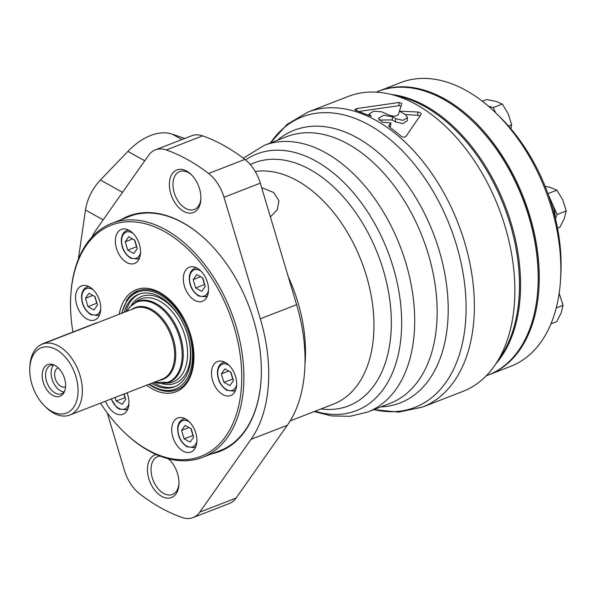 <?xml version="1.0" encoding="UTF-8"?>
<svg xmlns="http://www.w3.org/2000/svg" width="596" height="596" viewBox="0 0 596 596"><rect width="100%" height="100%" fill="white"/><g stroke="black" fill="none" stroke-linecap="round" stroke-linejoin="round"><path stroke-width="0.89" d="M78.314 259.305L85.489 210.008A36.512 22.559 -60.9 0 1 100.411 180.029L127.916 151.391A60.859 37.593 -60.9 0 1 172.274 134.182L184.79 138.436M91.821 237.223A136.924 86.383 68.8 0 1 97.342 228.119L148.605 155.318A33.898 21.381 68.8 0 1 155.362 149.864A33.898 21.381 68.8 0 1 166.277 149.969A197.783 124.773 68.8 0 1 208.57 173.496A33.898 21.381 68.8 0 1 223.999 197.261L260.31 318.793A136.924 86.383 68.8 0 1 251.035 439.334L199.772 512.143A33.898 21.381 68.8 0 1 193.007 517.596A33.898 21.381 68.8 0 1 182.1 517.492A197.783 124.773 68.8 0 1 139.807 493.957A33.898 21.381 68.8 0 1 124.378 470.199L107.265 412.931M395.692 118.693L395.446 121.912L402.799 123.596L407.232 120.839L407.478 117.606L403.045 120.362L395.692 118.693A158.231 99.815 -111.2 0 0 392.503 116.741L383.668 115.222L378.371 118.351L382.438 122.187L390.834 122.932L388.994 125.51L389.762 127.298A158.231 99.815 68.8 0 1 401.019 136.126C403.045 137.43 404.699 137.52 405.98 136.402L420.97 114.514C421.387 113.255 420.374 112.435 417.945 112.041L417.699 115.266L419.949 115.937M417.699 115.266L405.191 114.566M417.945 112.041L399.424 111.147L401.875 103.466L399.171 102.452L398.925 105.678L401.063 105.939M398.925 105.678L359.112 111.422M395.446 121.912A154.573 97.513 -111.2 0 0 392.25 119.952L379.011 120.027M390.834 122.932L390.589 126.158L389.769 127.306M348.369 96.396A158.231 99.815 68.8 0 1 498.673 207.78A158.231 99.815 68.8 0 1 462.876 391.408L422.385 407.12A158.231 99.815 68.8 0 0 458.182 223.5A158.231 99.815 68.8 0 0 307.879 112.115L348.369 96.396M420.97 114.514L421.141 114.059M388.927 126.449L388.83 125.957M407.478 117.606L405.623 114.842A158.231 99.815 68.8 0 0 399.424 111.154L398.486 114.238C396.72 116.384 393.673 116.697 389.359 115.17L381.716 111.825L373.67 111.229L369.11 113.963L371.219 116.324L355.514 110.305L354.702 109.642L356.892 108.546L356.728 110.662M399.171 102.452L356.892 108.546M277.431 140.246A146.266 92.276 68.8 0 1 433.247 233.178A146.266 92.276 68.8 0 1 380.926 406.889M155.362 149.864L191.681 135.761A33.898 21.381 68.8 0 1 202.588 135.873A197.783 124.773 68.8 0 1 244.889 159.4A33.898 21.381 68.8 0 1 260.31 183.166L296.629 304.698A136.924 86.383 68.8 0 1 287.354 425.239L236.083 498.047A33.898 21.381 68.8 0 1 229.326 503.501L193.007 517.596M261.644 187.628L273.676 192.501L278.973 200.748L277.319 209.591L270.413 216.959M270.45 142.958A155.794 98.28 68.8 0 1 450.159 226.614A155.794 98.28 68.8 0 1 373.945 409.601M120.876 219.782A126.233 79.633 68.8 0 1 207.952 241.79A126.233 79.633 68.8 0 1 261.137 378.818A126.233 79.633 68.8 0 1 211.714 453.802M183.605 211.327A22.834 14.408 68.8 0 1 169.867 179.59A22.834 14.408 68.8 0 1 191.264 174.591A22.834 14.408 68.8 0 1 200.882 199.377A22.834 14.408 68.8 0 1 183.605 211.327M168.467 458.793A22.834 14.408 68.8 0 1 169.331 459.605A22.834 14.408 68.8 0 1 178.949 484.392A22.834 14.408 68.8 0 1 161.672 496.341A22.834 14.408 68.8 0 1 147.704 473.358A22.834 14.408 68.8 0 1 156.256 454.554M178.986 483.557A20.309 12.814 68.8 0 1 172.4 494.464A20.309 12.814 68.8 0 1 163.669 493.413A20.309 12.814 68.8 0 1 151.384 473.88A20.309 12.814 68.8 0 1 157.702 456.596A20.309 12.814 68.8 0 1 159.937 456.074M168.065 458.697A20.309 12.814 68.8 0 1 169.92 460.201M200.912 198.542A20.309 12.814 68.8 0 1 194.326 209.449A20.309 12.814 68.8 0 1 185.602 208.391A20.309 12.814 68.8 0 1 173.317 188.857A20.309 12.814 68.8 0 1 179.627 171.581A20.309 12.814 68.8 0 1 191.845 175.187M126.665 217.54A125.592 79.231 68.8 0 1 129.205 216.467A125.592 79.231 68.8 0 1 208.093 241.931M261.145 378.609A125.592 79.231 68.8 0 1 220.095 450.636A125.592 79.231 68.8 0 1 217.495 451.559M40.908 344.749A12.173 7.517 -60.9 0 1 43.009 343.639L95.829 323.136A12.173 7.517 -60.9 0 1 97.558 322.674M64.554 391.423A15.213 9.596 68.8 0 1 61.611 393.747A15.213 9.596 68.8 0 1 50.533 388.979A15.213 9.596 68.8 0 1 45.646 373.744A15.213 9.596 68.8 0 1 50.6 365.378A15.213 9.596 68.8 0 1 54.34 365.11M42.242 373.93A16.971 10.706 68.8 0 1 53.163 364.633A16.971 10.706 68.8 0 1 63.884 376.545A16.971 10.706 68.8 0 1 64.01 392.57A16.971 10.706 68.8 0 1 50.28 393.621A16.971 10.706 68.8 0 1 42.242 373.93M51.532 411.225A34.993 22.074 68.8 0 1 44.544 405.906A34.993 22.074 68.8 0 1 29.8 367.918A34.993 22.074 68.8 0 1 55.815 349.368A34.993 22.074 68.8 0 1 77.972 393.502A34.993 22.074 68.8 0 1 51.532 411.225M29.8 367.918L29.904 365.981A38.032 23.996 68.8 0 1 42.338 344.108A38.032 23.996 68.8 0 1 78.471 370.883A38.032 23.996 68.8 0 1 69.866 415.025A38.032 23.996 68.8 0 1 53.528 413.05A38.032 23.996 68.8 0 1 45.929 407.269L44.544 405.906M64.092 391.989A15.213 9.596 68.8 0 1 51.152 371.613A15.213 9.596 68.8 0 1 53.618 364.998M65.575 386.715A10.11 6.377 68.8 0 1 65.269 386.856A10.11 6.377 68.8 0 1 57.901 383.682A10.11 6.377 68.8 0 1 54.661 373.558A10.11 6.377 68.8 0 1 57.946 368A10.11 6.377 68.8 0 1 58.274 367.888M72.936 332.024A123.998 78.225 68.8 0 1 70.73 296.45A123.998 78.225 68.8 0 1 162.924 230.697A123.998 78.225 68.8 0 1 241.417 387.102A123.998 78.225 68.8 0 1 147.741 449.891A123.998 78.225 68.8 0 1 122.977 431.05A123.998 78.225 68.8 0 1 100.493 403.134M86.949 319.002A18.26 11.518 68.8 0 1 75.901 301.442A18.26 11.518 68.8 0 1 81.578 285.909A18.26 11.518 68.8 0 1 98.921 298.76A18.26 11.518 68.8 0 1 94.786 319.948A18.26 11.518 68.8 0 1 86.949 319.002M127.008 392.838A18.26 11.518 68.8 0 1 122.97 414.25A18.26 11.518 68.8 0 1 115.125 413.296A18.26 11.518 68.8 0 1 105.537 401.175M183.076 451.105A18.26 11.518 68.8 0 1 172.028 433.553A18.26 11.518 68.8 0 1 177.712 418.012A18.26 11.518 68.8 0 1 195.048 430.863A18.26 11.518 68.8 0 1 190.921 452.051A18.26 11.518 68.8 0 1 183.076 451.105M222.859 394.619A18.26 11.518 68.8 0 1 211.811 377.059A18.26 11.518 68.8 0 1 217.488 361.526A18.26 11.518 68.8 0 1 234.831 374.377A18.26 11.518 68.8 0 1 230.697 395.565A18.26 11.518 68.8 0 1 222.859 394.619M194.683 300.317A18.26 11.518 68.8 0 1 183.635 282.757A18.26 11.518 68.8 0 1 189.312 267.224A18.26 11.518 68.8 0 1 206.656 280.075A18.26 11.518 68.8 0 1 202.521 301.263A18.26 11.518 68.8 0 1 194.683 300.317M126.724 262.508A18.26 11.518 68.8 0 1 115.676 244.949A18.26 11.518 68.8 0 1 121.353 229.415A18.26 11.518 68.8 0 1 138.697 242.267A18.26 11.518 68.8 0 1 134.569 263.454A18.26 11.518 68.8 0 1 126.724 262.508M127.73 250.171L125.227 241.797L128.758 236.776L134.8 240.136L137.304 248.51L133.765 253.531L127.73 250.171L136.536 246.751L134.51 239.979M195.689 287.98L193.186 279.606L196.717 274.585L202.752 277.945L205.255 286.318L201.724 291.34L195.689 287.98L204.488 284.56L202.461 277.788M87.955 306.664L85.451 298.291L88.983 293.269L95.017 296.629L97.52 305.003L93.989 310.024L87.955 306.664L96.753 303.245L94.727 296.465M134.979 302.574A44.514 28.087 68.8 0 1 183.046 330.288A44.514 28.087 68.8 0 1 166.269 383.176M131.329 305.316A46.555 29.368 68.8 0 1 185.721 329.253A46.555 29.368 68.8 0 1 161.717 383.615M175.395 386.439A49.595 31.29 68.8 0 1 154.982 383.541A49.595 31.29 68.8 0 1 153.381 382.602M125.86 311.686A49.595 31.29 68.8 0 1 139.524 294.007M124.095 312.371A49.595 31.29 68.8 0 1 138.63 294.327A49.595 31.29 68.8 0 1 185.751 329.245A49.595 31.29 68.8 0 1 174.524 386.804A49.595 31.29 68.8 0 1 153.217 384.226A49.595 31.29 68.8 0 1 151.622 383.288M92.842 295.415L85.451 298.291M124.102 393.971L125.696 399.305L122.165 404.319L116.131 400.959L115.088 397.472M125.22 397.703L116.131 400.959M124.929 397.547L123.886 394.053M185.11 425.38L191.152 428.733L193.655 437.114L190.117 442.128L184.082 438.768L181.579 430.394L185.11 425.38M193.179 435.512L184.082 438.768M192.888 435.356L190.862 428.576M188.977 427.526L181.579 430.394M224.893 368.887L230.928 372.247L233.431 380.62L229.9 385.634L223.865 382.282L221.362 373.901L224.893 368.887M232.954 379.026L223.865 382.282M232.663 378.862L230.637 372.083M228.752 371.032L221.362 373.901M200.576 276.738L193.186 279.606M132.625 238.929L125.227 241.797M70.73 296.45L70.782 295.474A125.518 79.179 68.8 0 1 111.825 223.299A125.518 79.179 68.8 0 1 231.054 311.656A125.518 79.179 68.8 0 1 202.655 457.318A125.518 79.179 68.8 0 1 148.739 450.807A125.518 79.179 68.8 0 1 123.67 431.728L122.977 431.05M395.878 95.77A152.144 95.978 68.8 0 1 503.896 205.754A152.144 95.978 68.8 0 1 498.368 359.813M376.128 92.149L378.08 91.389A152.144 95.978 68.8 0 1 473.827 122.411L474.52 123.089A150.617 95.017 68.8 0 1 537.979 286.594L537.927 287.563A152.144 95.978 68.8 0 1 488.184 375.055L486.232 375.815M473.827 122.411A152.144 95.978 68.8 0 1 537.927 287.563M391.267 94.481A152.144 95.978 68.8 0 1 504.998 205.329A152.144 95.978 68.8 0 1 495.827 363.873M490.717 108.204A19.78 12.479 68.8 0 1 492.303 109.634M495.574 112.711L493.272 107.548L488.392 106.162M482.343 101.238L486.656 99.569L495.775 101.305L502.339 104.032L508.261 113.948L511.629 124.847L510.906 128.825M545.102 186.265L550.346 187.427L556.91 190.154L562.833 200.062L566.2 210.969L564.285 218.65L559.808 227.322L557.521 228.208M566.2 210.969L557.133 214.493L548.417 194.966M555.487 218.71L557.133 214.493M556.91 190.154L547.94 193.633M378.631 91.181A152.144 95.978 68.8 0 1 379.183 90.965L400.75 82.591A152.144 95.978 68.8 0 1 496.498 113.612L499.962 117.017A144.537 91.181 68.8 0 1 541.95 178.845A144.537 91.181 68.8 0 1 560.858 273.914L560.598 278.764A152.144 95.978 68.8 0 1 510.854 366.257L489.286 374.623A152.144 95.978 68.8 0 1 488.735 374.839M559.175 293.239L563.071 305.294L556.239 307.946M563.071 305.294L561.156 312.975L556.679 321.646L550.95 323.874M511.629 124.847L508.515 126.054M502.339 104.032L493.272 107.548M550.026 199.615A19.78 12.479 68.8 0 1 552.485 204.078A19.78 12.479 68.8 0 1 555.077 217.041M379.183 90.965A152.144 95.978 68.8 0 1 519.123 187.07A152.144 95.978 68.8 0 1 489.286 374.623M496.498 113.612A152.144 95.978 68.8 0 1 540.691 178.696A152.144 95.978 68.8 0 1 560.598 278.764M144.768 160.771L127.916 151.391M122.538 192.337L100.411 180.029M103.168 219.842L85.489 210.008M243.287 158.186L264.147 145.409A143.01 90.219 68.8 0 1 264.207 145.379L286.676 136.663A143.01 90.219 68.8 0 1 286.706 136.648A143.01 90.219 68.8 0 1 422.527 237.335A143.01 90.219 68.8 0 1 390.201 403.291A143.01 90.219 68.8 0 1 390.171 403.306L367.702 412.03A143.01 90.219 68.8 0 1 367.643 412.052L350.038 416.291L331.622 415.933L314.181 411.583M296.629 304.698L260.31 318.793M287.354 425.239L251.035 439.334M245.559 159.937A137.654 86.837 68.8 0 1 394.403 271.478A137.654 86.837 68.8 0 1 315.135 411.21M264.207 145.379A143.01 90.219 68.8 0 1 400.058 246.059A143.01 90.219 68.8 0 1 367.702 412.03M288.3 276.842A123.238 77.741 68.8 0 1 304.996 364.022M255.23 171.469A123.238 77.741 68.8 0 1 364.38 269.437A123.238 77.741 68.8 0 1 333.514 404.081A123.238 77.741 68.8 0 1 333.469 404.095L290.192 420.895M250.283 164.548A130.353 82.233 68.8 0 1 383.839 271.903A130.353 82.233 68.8 0 1 320.939 408.96M392.503 116.741L392.25 119.952M260.31 183.166L223.999 197.261M244.889 159.4L208.57 173.496M202.588 135.873L166.277 149.969M236.083 498.047L199.772 512.143M181.929 139.553L172.274 134.182M42.338 344.108L134.659 308.274A38.032 23.996 68.8 0 1 170.791 335.049A38.032 23.996 68.8 0 1 162.179 379.19L69.866 415.025M131.999 309.302A38.479 24.272 68.8 0 1 171.827 334.647A38.479 24.272 68.8 0 1 159.527 380.218M126.903 311.283A43.009 27.133 68.8 0 1 177.764 332.345A43.009 27.133 68.8 0 1 154.431 382.2M126.829 311.313L129.816 306.91L137.527 301.353A43.448 27.409 68.8 0 1 178.8 331.935A43.448 27.409 68.8 0 1 168.973 382.364L154.357 382.23M119.2 314.271A54.772 34.553 68.8 0 1 162.79 294.312A54.772 34.553 68.8 0 1 193.603 363.553A54.772 34.553 68.8 0 1 152.427 388.95A54.772 34.553 68.8 0 1 146.728 385.187M126.24 300.935A53.253 33.592 68.8 0 1 137.974 290.669C153.239 286.207 167.871 294.558 181.862 315.709C199.653 343.773 196.062 383.951 176.505 389.948A53.253 33.592 68.8 0 1 160.92 390.283M140.552 252.644A13.999 8.828 68.8 0 1 130.315 257.479A13.999 8.828 68.8 0 1 121.696 239.257A13.999 8.828 68.8 0 1 133.064 233.356M208.511 290.453A13.999 8.828 68.8 0 1 198.274 295.288A13.999 8.828 68.8 0 1 189.655 277.065A13.999 8.828 68.8 0 1 201.023 271.165M128.393 229.952L126.643 230.63A15.213 9.596 68.8 0 1 128.915 230.212M139.613 257.77A15.213 9.596 68.8 0 1 137.646 258.999L130.606 258.202C124.02 253.486 120.951 246.953 121.39 238.601C122.106 234.325 123.856 231.665 126.643 230.63M100.776 309.138A13.999 8.828 68.8 0 1 90.54 313.965A13.999 8.828 68.8 0 1 81.92 295.75A13.999 8.828 68.8 0 1 93.289 289.85M88.61 286.438L86.86 287.123A15.213 9.596 68.8 0 1 89.139 286.698M99.837 314.263A15.213 9.596 68.8 0 1 97.871 315.485L90.823 314.688C84.237 309.98 81.168 303.446 81.615 295.087C82.33 290.811 84.081 288.159 86.86 287.123M121.934 313.213A52.031 32.825 68.8 0 1 164.124 297.3A52.031 32.825 68.8 0 1 192.076 363.016A52.031 32.825 68.8 0 1 153.053 386.372A52.031 32.825 68.8 0 1 149.462 384.129M196.345 267.76L194.594 268.438A15.213 9.596 68.8 0 1 196.874 268.021M207.572 295.579A15.213 9.596 68.8 0 1 205.605 296.801L207.356 296.123M224.521 362.055L222.77 362.74A15.213 9.596 68.8 0 1 225.05 362.316M235.748 389.873A15.213 9.596 68.8 0 1 233.781 391.103L235.532 390.425M236.686 384.748A13.999 8.828 68.8 0 1 226.45 389.583A13.999 8.828 68.8 0 1 217.831 371.368A13.999 8.828 68.8 0 1 229.199 365.467M184.745 418.548L182.994 419.226A15.213 9.596 68.8 0 1 185.267 418.809M195.965 446.367A15.213 9.596 68.8 0 1 194.005 447.596L195.756 446.911M196.904 441.241A13.999 8.828 68.8 0 1 186.667 446.076A13.999 8.828 68.8 0 1 178.048 427.853A13.999 8.828 68.8 0 1 189.424 421.961M128.013 408.558A15.213 9.596 68.8 0 1 126.047 409.787L127.797 409.109M128.952 403.432A13.999 8.828 68.8 0 1 118.716 408.267A13.999 8.828 68.8 0 1 111.348 398.918M369.006 115.296L369.11 113.963M270.39 142.98L287.011 124.415L307.879 112.115M373.886 409.623L398.679 412.119L422.385 407.12M139.404 258.314L137.646 258.999M99.621 314.807L97.871 315.485M148.978 384.316L153.343 387.095C161.635 391.632 169.435 392.555 176.729 389.866M138.078 290.625L127.522 299.028L121.457 313.399M194.594 268.438C191.815 269.474 190.064 272.134 189.349 276.402C188.902 284.761 191.972 291.295 198.557 296.003L205.605 296.801M222.77 362.74C219.991 363.776 218.24 366.428 217.525 370.705C217.078 379.063 220.148 385.597 226.733 390.305L233.781 391.103M182.994 419.226C180.208 420.262 178.457 422.922 177.742 427.198C177.303 435.549 180.372 442.083 186.958 446.799L194.005 447.596M111.094 399.022L116.794 407.44L118.999 408.99L126.047 409.787M131.805 215.543L111.825 223.299M222.636 449.563L202.655 457.318"/></g></svg>
